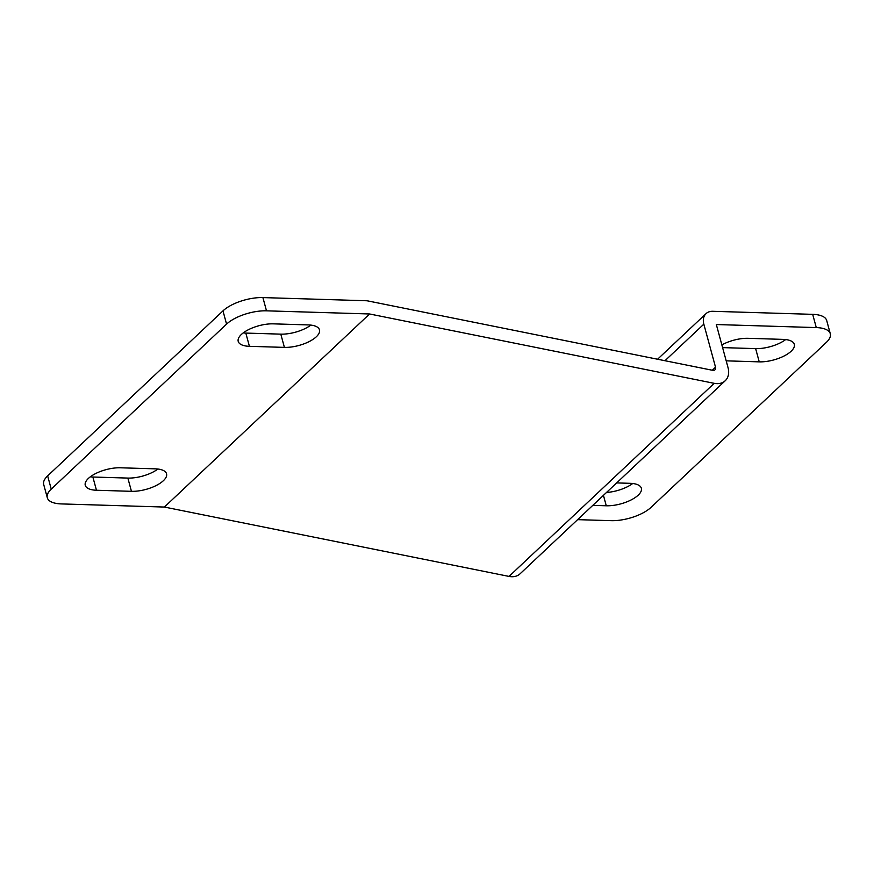 <?xml version="1.0" encoding="UTF-8"?>
<svg xmlns="http://www.w3.org/2000/svg" width="874" height="874" viewBox="0 0 874 874"><rect width="100%" height="100%" fill="white"/><g stroke="black" fill="none" stroke-linecap="round" stroke-linejoin="round"><path stroke-width="1.31" d="M830.3 333.77A29.978 12.083 164.8 0 0 816.283 327.586L812.689 314.345A29.978 12.083 -15.2 0 1 826.706 320.529L830.3 333.77A29.978 12.083 164.8 0 1 826.356 342.389L651.021 507.379A29.978 12.083 164.8 0 1 611.101 520.664L577.627 519.648M592.791 505.38L606.272 505.784A23.991 9.669 164.8 0 0 638.206 495.165A23.991 9.669 164.8 0 0 641.363 488.26A23.991 9.669 164.8 0 0 630.154 483.322L616.673 482.907M726.196 360.842L759.233 361.858A23.991 9.669 164.8 0 0 791.156 351.228A23.991 9.669 164.8 0 0 794.313 344.334A23.991 9.669 164.8 0 0 783.104 339.385L748.122 338.314A23.991 9.669 164.8 0 0 721.858 344.924M816.283 327.586L716.33 324.538L728.02 367.572A18.736 13.678 -133.3 0 1 725.234 380.736A18.736 13.678 -133.3 0 1 714.2 383.325L369.582 313.974L164.399 507.051L61.311 503.916A29.978 12.083 164.8 0 1 47.294 497.732L43.7 484.491A29.978 12.083 -15.2 0 1 47.644 475.871L51.238 489.112A29.978 12.083 164.8 0 0 47.294 497.732M606.501 492.466A23.991 9.669 164.8 0 0 632.721 483.497M722.59 347.612L755.639 348.617A23.991 9.669 164.8 0 0 785.682 339.571M812.689 314.345L712.725 311.297A14.989 10.947 46.7 0 0 706.05 313.624A14.989 10.947 46.7 0 0 703.832 324.156L715.522 367.189A3.747 2.731 -133.3 0 1 714.965 369.822A3.747 2.731 -133.3 0 1 712.758 370.336L368.129 300.984A14.989 10.947 46.7 0 0 365.977 300.732L262.899 297.586L266.494 310.827A29.978 12.083 164.8 0 0 226.574 324.112L51.238 489.112M725.234 380.736L520.052 573.825A18.736 13.678 -133.3 0 1 509.018 576.414L164.399 507.051M120.339 467.787A23.991 9.669 164.8 0 0 95.823 473.468A23.991 9.669 164.8 0 0 85.259 485.31A23.991 9.669 164.8 0 0 96.468 490.248L131.45 491.319A23.991 9.669 164.8 0 0 163.383 480.7A23.991 9.669 164.8 0 0 166.541 473.795A23.991 9.669 164.8 0 0 155.332 468.846L120.339 467.787M273.3 323.85A23.991 9.669 164.8 0 0 248.773 329.531A23.991 9.669 164.8 0 0 238.209 341.373A23.991 9.669 164.8 0 0 249.418 346.322L284.411 347.382A23.991 9.669 164.8 0 0 316.333 336.763A23.991 9.669 164.8 0 0 319.491 329.859A23.991 9.669 164.8 0 0 308.282 324.92L273.3 323.85M369.582 313.974L266.494 310.827M226.574 324.112L222.979 310.871A29.978 12.083 -15.2 0 1 262.899 297.586M243.245 332.896A23.991 9.669 164.8 0 0 245.823 333.081L280.805 334.141A23.991 9.669 164.8 0 0 310.849 325.106M90.295 476.833A23.991 9.669 164.8 0 0 92.862 477.018L127.855 478.078A23.991 9.669 164.8 0 0 157.899 469.032M222.979 310.871L47.644 475.871M755.639 348.617L759.233 361.858M603.442 495.35L606.272 505.784M703.832 324.156L664.972 360.722M714.2 383.325L509.018 576.414M715.522 367.189L712.277 370.237M280.805 334.141L284.411 347.382M245.823 333.081L249.418 346.322M92.862 477.018L96.468 490.248M127.855 478.078L131.45 491.319M706.05 313.624L657.576 359.236"/></g></svg>
